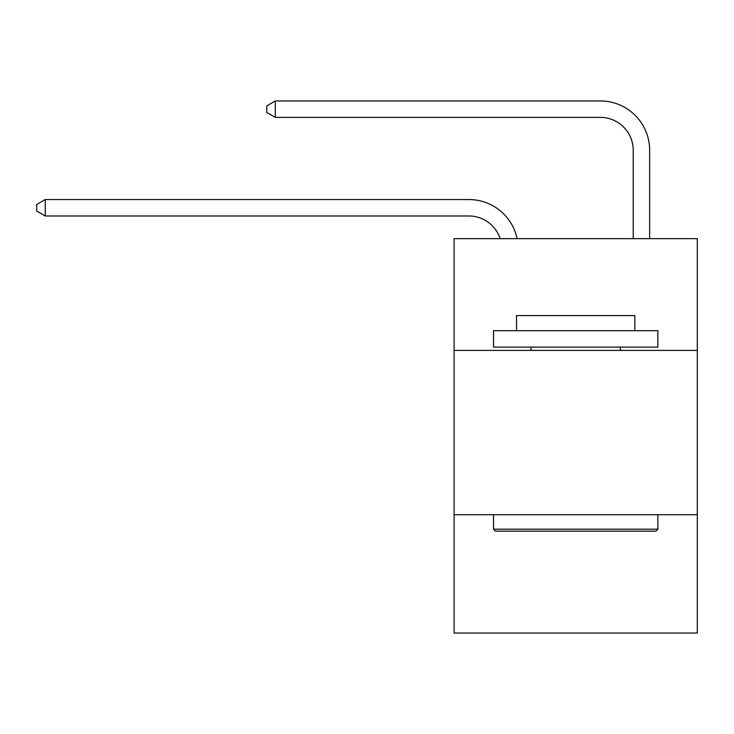 <?xml version="1.0" encoding="UTF-8"?>
<svg xmlns="http://www.w3.org/2000/svg" width="734" height="734" viewBox="0 0 734 734"><rect width="100%" height="100%" fill="white"/><g stroke="black" fill="none" stroke-linecap="round" stroke-linejoin="round"><path stroke-width="1.1" d="M697.3 350.402L697.3 238.66L454.098 238.66L454.098 350.402L697.3 350.402L697.3 633.047L454.098 633.047L454.098 350.402M697.3 514.727L454.098 514.727M633.213 238.66L633.213 150.25A32.865 32.865 18.6 0 0 600.348 117.385L275.305 117.385L266.763 112.458L266.763 105.88L275.305 100.953L600.348 100.953A49.297 49.297 -161.4 0 1 649.645 150.25L649.645 238.66M495.505 531.168L493.532 529.196L657.857 529.196L655.893 531.168L495.505 531.168M657.857 330.685L657.857 347.118L493.532 347.118L493.532 330.685L657.857 330.685M516.543 330.685L516.543 315.565L634.855 315.565L634.855 330.685M657.857 514.727L657.857 529.196M493.532 514.727L493.532 529.196M620.395 347.118L620.395 350.402M531.003 347.118L531.003 350.402M633.213 150.25A32.865 32.865 18.6 0 0 600.348 117.385A32.865 32.865 18.6 0 1 633.213 150.25A32.865 32.865 18.6 0 0 600.348 117.385A32.865 32.865 18.6 0 1 633.213 150.25A32.865 32.865 18.6 0 0 600.348 117.385A32.865 32.865 18.6 0 1 633.213 150.25A32.865 32.865 18.6 0 0 600.348 117.385M500.129 238.66A32.865 32.865 -36.6 0 0 468.879 215.98L45.242 215.98L36.7 211.053L36.7 204.483L45.242 199.547L468.879 199.547A49.297 49.297 143.4 0 1 517.121 238.66M45.242 199.547L45.242 215.98M275.305 100.953L275.305 117.385"/></g></svg>
